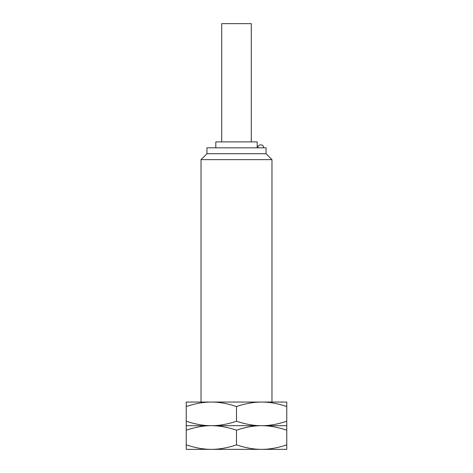 <?xml version="1.0" encoding="UTF-8"?>
<svg xmlns="http://www.w3.org/2000/svg" width="473" height="473" viewBox="0 0 473 473"><rect width="100%" height="100%" fill="white"/><g stroke="black" fill="none" stroke-linecap="round" stroke-linejoin="round"><path stroke-width="0.71" d="M271.975 402.05L271.975 159.638L201.025 159.638L206.938 153.725L206.938 147.812L266.062 147.812L266.062 153.725L206.938 153.725M257.194 147.812L257.194 141.9L215.806 141.9L215.806 147.812M251.281 141.9L251.281 23.65L221.719 23.65L221.719 141.9M236.5 444.862C227.507 447.884 219.135 449.38 211.372 449.35C203.609 449.38 195.237 447.884 186.244 444.862L186.244 449.35L261.628 449.35C253.865 449.38 245.493 447.884 236.5 444.862L236.5 430.188C245.493 427.166 253.865 425.67 261.628 425.7C269.391 425.67 277.763 427.166 286.756 430.188L286.756 425.7L211.372 425.7C219.135 425.67 227.507 427.166 236.5 430.188M186.244 425.7L186.244 430.188C195.237 427.166 203.609 425.67 211.372 425.7L186.244 425.7L186.244 421.212C195.237 424.234 203.609 425.73 211.372 425.7L186.244 425.7M286.756 449.35L286.756 444.862C277.763 447.884 269.391 449.38 261.628 449.35L286.756 449.35M286.756 430.188L286.756 444.862M186.244 430.188L186.244 444.862M236.5 421.212C227.507 424.234 219.135 425.73 211.372 425.7L261.628 425.7C253.865 425.73 245.493 424.234 236.5 421.212L236.5 406.538C245.493 403.516 253.865 402.02 261.628 402.05C269.391 402.02 277.763 403.516 286.756 406.538L286.756 402.05L211.372 402.05C219.135 402.02 227.507 403.516 236.5 406.538M186.244 402.05L186.244 406.538C195.237 403.516 203.609 402.02 211.372 402.05L186.244 402.05M286.756 425.7L286.756 421.212C277.763 424.234 269.391 425.73 261.628 425.7L286.756 425.7M286.756 406.538L286.756 421.212M186.244 406.538L186.244 421.212M266.062 153.725L271.975 159.638M263.698 147.812A2.956 2.956 0 0 0 260.741 144.856A2.956 2.956 0 0 0 257.785 147.812M201.025 402.05L201.025 159.638"/></g></svg>
